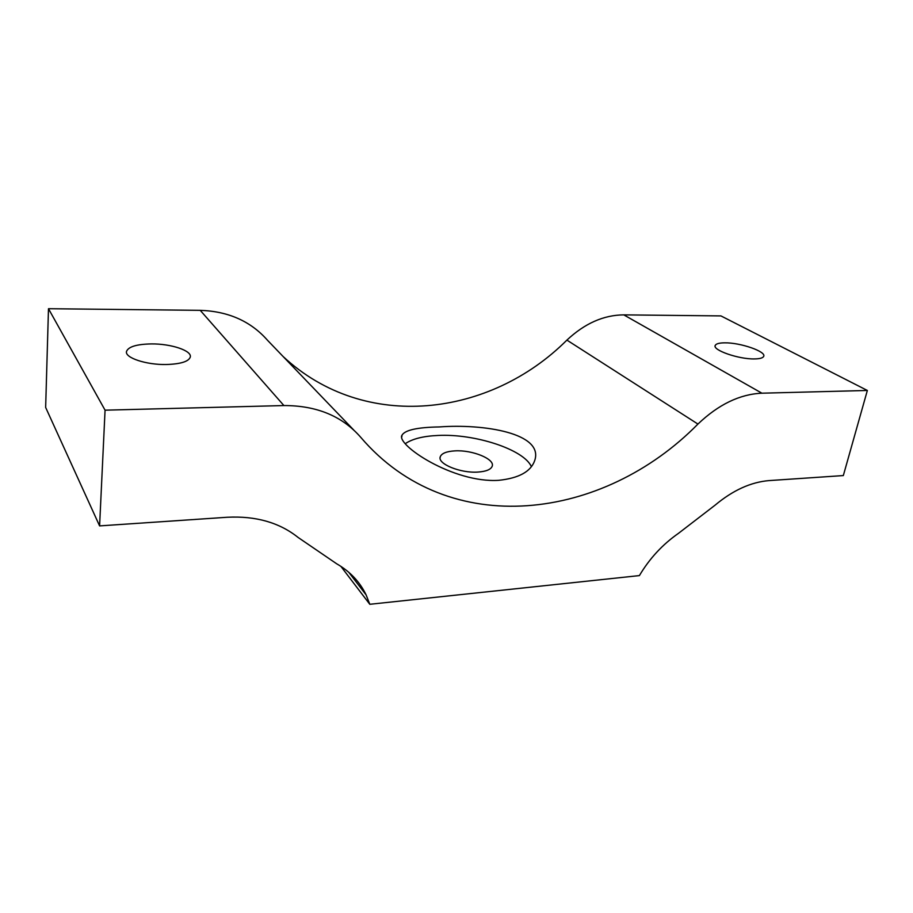 <?xml version="1.0" encoding="UTF-8"?>
<svg xmlns="http://www.w3.org/2000/svg" width="913" height="913" viewBox="0 0 913 913"><rect width="100%" height="100%" fill="white"/><g stroke="black" fill="none" stroke-linecap="round" stroke-linejoin="round"><path stroke-width="1.37" d="M754.64 358.923C738.674 359.391 711.672 349.873 715.313 345.274C716.271 343.699 719.376 342.889 724.637 342.843C740.352 342.489 767.091 351.756 763.588 356.538C762.663 358.044 759.684 358.832 754.64 358.923M166.2 364.515C146.228 364.926 124.761 357.793 126.485 351.516C128.277 346.746 136.551 344.212 151.307 343.916C171.039 343.687 192.061 350.649 190.292 357.051C188.649 361.582 180.614 364.07 166.2 364.515M439.301 426.942C417.561 427.295 405.144 430.023 402.04 435.113C395.295 444.426 453.27 483.274 498.646 480.329C518.789 478.229 530.807 471.656 534.687 460.62C544.205 433.116 483.456 423.632 439.301 426.942M405.269 443.684C412.356 438.845 423.267 436.106 438.012 435.455C474.817 433.538 523.925 449.458 531.389 466.68M454.879 450.874C446.548 451.376 441.687 453.327 440.271 456.74C437.087 463.758 460.426 473.391 478.035 472.055C486.081 471.485 490.783 469.567 492.153 466.326C495.325 459.113 472.261 449.732 454.879 450.874M678.473 533.34L715.062 505.186C732.922 490.247 750.977 482.053 769.214 480.58L843.327 475.57L867.35 390.467L761.91 393.195C739.804 394.188 718.474 404.482 697.931 424.066C603.584 520.148 449.573 541.238 360.761 437.338C342.261 416.111 316.64 405.52 283.909 405.555L105.063 410.177L99.597 525.899L227.234 517.26C255.811 515.811 279.435 522.544 298.117 537.46L336.646 563.766C350.01 571.481 359.836 581.855 366.113 594.899L369.799 604.292L639.397 575.589C649.531 558.528 662.564 544.445 678.473 533.34M283.909 405.555L200.232 310.34L48.48 308.708L45.65 407.449L99.597 525.899M200.232 310.34C228.376 311.299 250.79 321.273 267.509 340.275L353.696 429.977M697.931 424.066L566.905 340.104C490.304 416.773 365.143 432.808 283.133 356.538M566.905 340.104C584.651 323.453 603.607 315.042 623.784 314.871L761.91 393.195M867.35 390.467L720.928 315.909L623.784 314.871M105.063 410.177L48.48 308.708M369.799 604.292L340.846 566.322M715.313 345.274L715.13 346.05M126.485 351.516L126.451 352.133M401.788 436.939L402.04 435.113M440.271 456.74L440.1 457.847M348.72 572.234L366.113 594.899"/></g></svg>

